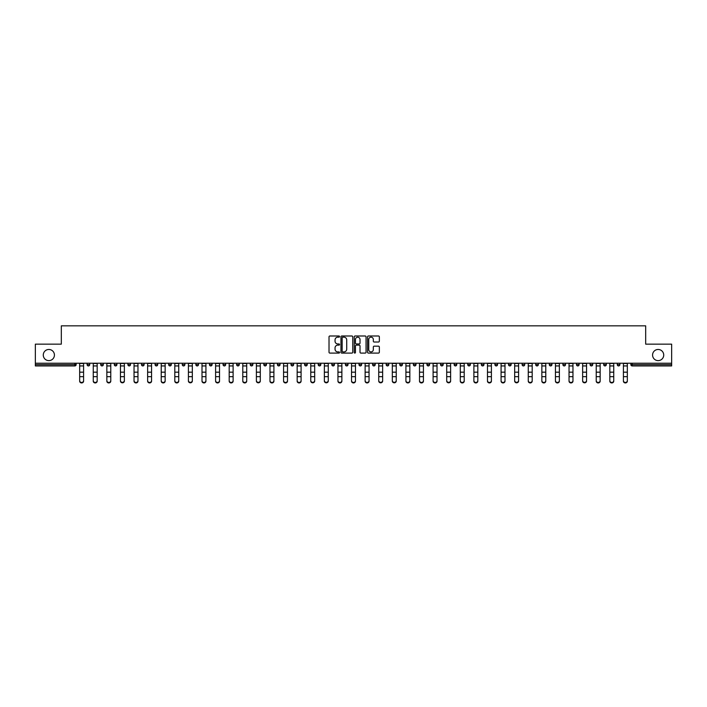 <?xml version="1.0" encoding="UTF-8"?>
<svg xmlns="http://www.w3.org/2000/svg" width="707" height="707" viewBox="0 0 707 707"><rect width="100%" height="100%" fill="white"/><g stroke="black" fill="none" stroke-linecap="round" stroke-linejoin="round"><path stroke-width="1.06" d="M54.43 355.047A5.576 5.576 0 0 1 48.854 360.623A5.576 5.576 0 0 1 43.277 355.047A5.576 5.576 0 0 1 48.854 349.47A5.576 5.576 0 0 1 54.43 355.047M663.723 355.047A5.576 5.576 0 0 1 658.146 360.623A5.576 5.576 0 0 1 652.57 355.047A5.576 5.576 0 0 1 658.146 349.47A5.576 5.576 0 0 1 663.723 355.047M339.554 336.585A0.601 0.601 0 0 0 338.962 335.993L329.869 335.993A0.857 0.857 0 0 0 329.02 336.841L329.02 352.236A0.857 0.857 0 0 0 329.869 353.093L338.962 353.093A0.601 0.601 0 0 0 339.554 352.501A0.601 0.601 0 0 0 338.962 351.9L337.787 351.9A2.74 2.74 0 0 1 335.047 349.161L335.047 347.879A2.74 2.74 0 0 1 337.787 345.14L338.962 345.14A0.601 0.601 0 0 0 339.554 344.539A0.601 0.601 0 0 0 338.962 343.947L337.787 343.947A2.74 2.74 0 0 1 335.047 341.207L335.047 339.926A2.74 2.74 0 0 1 337.787 337.186L338.962 337.186A0.601 0.601 0 0 0 339.554 336.585M378.501 342.02A0.857 0.857 0 0 0 379.35 341.163L379.35 336.841A0.857 0.857 0 0 0 378.501 335.993L368.4 335.993A0.857 0.857 0 0 0 367.552 336.841L367.552 352.236A0.857 0.857 0 0 0 368.4 353.093L378.501 353.093A0.857 0.857 0 0 0 379.35 352.236L379.35 347.022A0.857 0.857 0 0 0 378.501 346.165L374.18 346.165A0.857 0.857 0 0 0 373.323 347.022L373.323 349.612A2.289 2.289 0 0 1 371.034 351.9A2.289 2.289 0 0 1 368.745 349.612L368.745 339.475A2.289 2.289 0 0 1 371.034 337.186A2.289 2.289 0 0 1 373.323 339.475L373.323 341.163A0.857 0.857 0 0 0 374.18 342.02L378.501 342.02M35.35 363.23L35.35 344.15L61.315 344.15L61.315 325.847L645.685 325.847L645.685 344.15L671.65 344.15L671.65 363.23L35.35 363.23L35.35 364.626L74.827 364.626L74.827 363.23M352.749 336.841A0.857 0.857 0 0 0 351.9 335.993L341.799 335.993A0.857 0.857 0 0 0 340.951 336.841L340.951 352.236A0.857 0.857 0 0 0 341.799 353.093L351.9 353.093A0.857 0.857 0 0 0 352.749 352.236L352.749 336.841M355.1 335.993L365.201 335.993A0.857 0.857 0 0 1 366.049 336.841L366.049 352.236A0.857 0.857 0 0 1 365.201 353.093L360.879 353.093A0.857 0.857 0 0 1 360.022 352.236L360.022 345.997A0.857 0.857 0 0 0 359.165 345.14L356.301 345.14A0.857 0.857 0 0 0 355.444 345.997L355.444 352.501A0.601 0.601 0 0 1 354.843 353.093A0.601 0.601 0 0 1 354.251 352.501L354.251 336.841A0.857 0.857 0 0 1 355.1 335.993M74.827 365.934A1.308 1.308 0 0 0 76.135 364.626L74.827 364.626L74.827 365.934A1.308 1.308 0 0 0 76.135 364.626L76.135 363.23L76.135 364.626A1.308 1.308 0 0 1 74.827 365.934L35.35 365.934L35.35 364.626M671.65 363.23L671.65 365.934L632.173 365.934A1.308 1.308 0 0 1 630.865 364.626L630.865 363.23M87.111 364.626A1.308 1.308 0 0 0 88.419 365.934A1.308 1.308 0 0 0 89.727 364.626A1.308 1.308 0 0 1 88.419 365.934A1.308 1.308 0 0 0 89.727 364.626L89.727 363.23L89.727 364.626L87.111 364.626A1.308 1.308 0 0 0 88.419 365.934A1.308 1.308 0 0 1 87.111 364.626L87.111 363.23M100.703 363.23L100.703 364.626L100.703 363.23M103.319 363.23L103.319 364.626A1.308 1.308 0 0 1 102.011 365.934A1.308 1.308 0 0 1 100.703 364.626A1.308 1.308 0 0 0 102.011 365.934A1.308 1.308 0 0 0 103.319 364.626A1.308 1.308 0 0 1 102.011 365.934A1.308 1.308 0 0 1 100.703 364.626L103.319 364.626M114.295 364.626A1.308 1.308 0 0 0 115.603 365.934A1.308 1.308 0 0 0 116.911 364.626A1.308 1.308 0 0 1 115.603 365.934A1.308 1.308 0 0 0 116.911 364.626L116.911 363.23L116.911 364.626L114.295 364.626A1.308 1.308 0 0 0 115.603 365.934A1.308 1.308 0 0 1 114.295 364.626L114.295 363.23M127.896 363.23L127.896 364.626L127.896 363.23M130.503 363.23L130.503 364.626L130.503 363.23M141.488 364.626A1.308 1.308 0 0 0 142.796 365.934A1.308 1.308 0 0 0 144.104 364.626A1.308 1.308 0 0 1 142.796 365.934A1.308 1.308 0 0 0 144.104 364.626L144.104 363.23L144.104 364.626L141.488 364.626A1.308 1.308 0 0 0 142.796 365.934A1.308 1.308 0 0 1 141.488 364.626L141.488 363.23M157.696 363.23L157.696 364.626A1.308 1.308 0 0 1 156.388 365.934A1.308 1.308 0 0 1 155.08 364.626L155.08 363.23M169.98 365.934A1.308 1.308 0 0 0 171.288 364.626L171.288 363.23L171.288 364.626A1.308 1.308 0 0 1 169.98 365.934A1.308 1.308 0 0 1 168.673 364.626L168.673 363.23M184.88 363.23L184.88 364.626A1.308 1.308 0 0 1 183.573 365.934A1.308 1.308 0 0 1 182.265 364.626L182.265 363.23M198.481 363.23L198.481 364.626A1.308 1.308 0 0 1 197.173 365.934A1.308 1.308 0 0 1 195.866 364.626L195.866 363.23M210.766 365.934A1.308 1.308 0 0 0 212.073 364.626L212.073 363.23L212.073 364.626A1.308 1.308 0 0 1 210.766 365.934A1.308 1.308 0 0 1 209.458 364.626L209.458 363.23M225.666 363.23L225.666 364.626A1.308 1.308 0 0 1 224.358 365.934A1.308 1.308 0 0 1 223.05 364.626L223.05 363.23M236.642 363.23L236.642 364.626L236.642 363.23M239.258 363.23L239.258 364.626A1.308 1.308 0 0 1 237.95 365.934A1.308 1.308 0 0 1 236.642 364.626L239.258 364.626A1.308 1.308 0 0 1 237.95 365.934M252.85 363.23L252.85 364.626L250.243 364.626A1.308 1.308 0 0 0 251.542 365.934A1.308 1.308 0 0 1 250.243 364.626L250.243 363.23M265.143 365.934A1.308 1.308 0 0 0 266.451 364.626L266.451 363.23L266.451 364.626A1.308 1.308 0 0 1 265.143 365.934A1.308 1.308 0 0 1 263.835 364.626L263.835 363.23M280.043 363.23L280.043 364.626A1.308 1.308 0 0 1 278.735 365.934A1.308 1.308 0 0 1 277.427 364.626L277.427 363.23M293.635 363.23L293.635 364.626A1.308 1.308 0 0 1 292.327 365.934A1.308 1.308 0 0 1 291.019 364.626L291.019 363.23M307.227 363.23L307.227 364.626A1.308 1.308 0 0 1 305.919 365.934A1.308 1.308 0 0 1 304.611 364.626L304.611 363.23M318.212 364.626L320.819 364.626A1.308 1.308 0 0 1 319.511 365.934A1.308 1.308 0 0 0 320.819 364.626L320.819 363.23L320.819 364.626A1.308 1.308 0 0 1 319.511 365.934A1.308 1.308 0 0 1 318.212 364.626L318.212 363.23M334.42 363.23L334.42 364.626A1.308 1.308 0 0 1 333.112 365.934A1.308 1.308 0 0 1 331.804 364.626L331.804 363.23M345.396 363.23L345.396 364.626L345.396 363.23M348.012 363.23L348.012 364.626L348.012 363.23M358.988 363.23L358.988 364.626L358.988 363.23M361.604 363.23L361.604 364.626A1.308 1.308 0 0 1 360.296 365.934A1.308 1.308 0 0 1 358.988 364.626L361.604 364.626A1.308 1.308 0 0 1 360.296 365.934M372.58 363.23L372.58 364.626L372.58 363.23M375.196 363.23L375.196 364.626L375.196 363.23M386.181 363.23L386.181 364.626L386.181 363.23M388.788 363.23L388.788 364.626A1.308 1.308 0 0 1 387.489 365.934A1.308 1.308 0 0 1 386.181 364.626A1.308 1.308 0 0 0 387.489 365.934A1.308 1.308 0 0 0 388.788 364.626A1.308 1.308 0 0 1 387.489 365.934A1.308 1.308 0 0 1 386.181 364.626L388.788 364.626M402.389 363.23L402.389 364.626A1.308 1.308 0 0 1 401.081 365.934A1.308 1.308 0 0 1 399.773 364.626L399.773 363.23M415.981 363.23L415.981 364.626L413.365 364.626A1.308 1.308 0 0 0 414.673 365.934A1.308 1.308 0 0 1 413.365 364.626L413.365 363.23M429.573 363.23L429.573 364.626A1.308 1.308 0 0 1 428.265 365.934A1.308 1.308 0 0 1 426.957 364.626L426.957 363.23M440.549 363.23L440.549 364.626L440.549 363.23M443.165 363.23L443.165 364.626A1.308 1.308 0 0 1 441.857 365.934A1.308 1.308 0 0 1 440.549 364.626A1.308 1.308 0 0 0 441.857 365.934A1.308 1.308 0 0 1 440.549 364.626L443.165 364.626A1.308 1.308 0 0 1 441.857 365.934M456.757 363.23L456.757 364.626A1.308 1.308 0 0 1 455.458 365.934A1.308 1.308 0 0 1 454.15 364.626L454.15 363.23M470.358 363.23L470.358 364.626L467.742 364.626A1.308 1.308 0 0 0 469.05 365.934A1.308 1.308 0 0 1 467.742 364.626L467.742 363.23M483.95 363.23L483.95 364.626A1.308 1.308 0 0 1 482.642 365.934A1.308 1.308 0 0 1 481.334 364.626L481.334 363.23M497.542 363.23L497.542 364.626L494.927 364.626A1.308 1.308 0 0 0 496.234 365.934A1.308 1.308 0 0 1 494.927 364.626L494.927 363.23M511.134 363.23L511.134 364.626A1.308 1.308 0 0 1 509.827 365.934A1.308 1.308 0 0 1 508.519 364.626L508.519 363.23M524.735 363.23L524.735 364.626L522.12 364.626A1.308 1.308 0 0 0 523.427 365.934A1.308 1.308 0 0 1 522.12 364.626L522.12 363.23M538.327 363.23L538.327 364.626A1.308 1.308 0 0 1 537.02 365.934A1.308 1.308 0 0 1 535.712 364.626L535.712 363.23M551.92 363.23L551.92 364.626L549.304 364.626A1.308 1.308 0 0 0 550.612 365.934A1.308 1.308 0 0 1 549.304 364.626L549.304 363.23M565.512 363.23L565.512 364.626L562.896 364.626A1.308 1.308 0 0 0 564.204 365.934A1.308 1.308 0 0 1 562.896 364.626L562.896 363.23M579.104 363.23L579.104 364.626L576.497 364.626A1.308 1.308 0 0 0 577.796 365.934A1.308 1.308 0 0 1 576.497 364.626L576.497 363.23M592.705 363.23L592.705 364.626A1.308 1.308 0 0 1 591.397 365.934A1.308 1.308 0 0 1 590.089 364.626L590.089 363.23M606.297 363.23L606.297 364.626A1.308 1.308 0 0 1 604.989 365.934A1.308 1.308 0 0 1 603.681 364.626L603.681 363.23M619.889 363.23L619.889 364.626A1.308 1.308 0 0 1 618.581 365.934A1.308 1.308 0 0 1 617.273 364.626L617.273 363.23M129.204 365.934A1.308 1.308 0 0 1 127.896 364.626A1.308 1.308 0 0 0 129.204 365.934A1.308 1.308 0 0 0 130.503 364.626A1.308 1.308 0 0 1 129.204 365.934A1.308 1.308 0 0 1 127.896 364.626L130.503 364.626A1.308 1.308 0 0 1 129.204 365.934M251.542 365.934A1.308 1.308 0 0 0 252.85 364.626A1.308 1.308 0 0 1 251.542 365.934A1.308 1.308 0 0 1 250.243 364.626M346.704 365.934A1.308 1.308 0 0 1 345.396 364.626L348.012 364.626A1.308 1.308 0 0 1 346.704 365.934A1.308 1.308 0 0 0 348.012 364.626A1.308 1.308 0 0 1 346.704 365.934M373.888 365.934A1.308 1.308 0 0 1 372.58 364.626A1.308 1.308 0 0 0 373.888 365.934A1.308 1.308 0 0 0 375.196 364.626A1.308 1.308 0 0 1 373.888 365.934A1.308 1.308 0 0 1 372.58 364.626L375.196 364.626M414.673 365.934A1.308 1.308 0 0 0 415.981 364.626A1.308 1.308 0 0 1 414.673 365.934A1.308 1.308 0 0 1 413.365 364.626M469.05 365.934A1.308 1.308 0 0 0 470.358 364.626A1.308 1.308 0 0 1 469.05 365.934A1.308 1.308 0 0 1 467.742 364.626M497.542 364.626A1.308 1.308 0 0 1 496.234 365.934A1.308 1.308 0 0 0 497.542 364.626A1.308 1.308 0 0 1 496.234 365.934A1.308 1.308 0 0 1 494.927 364.626M523.427 365.934A1.308 1.308 0 0 0 524.735 364.626A1.308 1.308 0 0 1 523.427 365.934A1.308 1.308 0 0 1 522.12 364.626M537.02 365.934A1.308 1.308 0 0 0 538.327 364.626A1.308 1.308 0 0 1 537.02 365.934M550.612 365.934A1.308 1.308 0 0 0 551.92 364.626A1.308 1.308 0 0 1 550.612 365.934A1.308 1.308 0 0 1 549.304 364.626M564.204 365.934A1.308 1.308 0 0 0 565.512 364.626A1.308 1.308 0 0 1 564.204 365.934A1.308 1.308 0 0 1 562.896 364.626M577.796 365.934A1.308 1.308 0 0 0 579.104 364.626A1.308 1.308 0 0 1 577.796 365.934A1.308 1.308 0 0 1 576.497 364.626M618.581 365.934A1.308 1.308 0 0 0 619.889 364.626A1.308 1.308 0 0 1 618.581 365.934M632.173 363.23L632.173 365.934A1.308 1.308 0 0 1 630.865 364.626L671.65 364.626M342.745 337.186A0.601 0.601 0 0 0 342.144 337.787L342.144 351.299A0.601 0.601 0 0 0 342.745 351.9L343.982 351.9A2.74 2.74 0 0 0 346.722 349.161L346.722 339.926A2.74 2.74 0 0 0 343.982 337.186L342.745 337.186M360.022 339.519A2.289 2.289 0 0 0 357.733 337.23A2.289 2.289 0 0 0 355.444 339.519L355.444 343.089A0.857 0.857 0 0 0 356.301 343.947L359.165 343.947A0.857 0.857 0 0 0 360.022 343.089L360.022 339.519M79.661 377.149L79.661 380.675A1.962 1.776 0 0 0 83.585 380.675L83.585 381.153A1.962 1.776 180 0 1 79.661 381.153M83.585 380.675L83.585 363.23M79.661 380.675L79.661 363.23M93.253 377.149L93.253 380.675A1.962 1.776 0 0 0 97.177 380.675L97.177 381.153A1.962 1.776 180 0 1 93.253 381.153M106.845 377.149L106.845 380.675A1.962 1.776 0 0 0 110.769 380.675L110.769 381.153A1.962 1.776 180 0 1 106.845 381.153M120.446 377.149L120.446 380.675A1.962 1.776 0 0 0 124.361 380.675L124.361 381.153A1.962 1.776 180 0 1 120.446 381.153M134.038 377.149L134.038 380.675A1.962 1.776 0 0 0 137.962 380.675L137.962 381.153A1.962 1.776 180 0 1 134.038 381.153M147.63 377.149L147.63 380.675A1.962 1.776 0 0 0 151.554 380.675L151.554 381.153A1.962 1.776 180 0 1 147.63 381.153M97.177 380.675L97.177 363.23M93.253 380.675L93.253 363.23M110.769 380.675L110.769 363.23M106.845 380.675L106.845 363.23M124.361 380.675L124.361 363.23M120.446 380.675L120.446 363.23M137.962 380.675L137.962 363.23M134.038 380.675L134.038 363.23M151.554 380.675L151.554 363.23M147.63 380.675L147.63 363.23M161.223 377.149L161.223 380.675A1.962 1.776 0 0 0 165.146 380.675L165.146 381.153A1.962 1.776 180 0 1 161.223 381.153M165.146 380.675L165.146 363.23M161.223 380.675L161.223 363.23M174.815 377.149L174.815 380.675A1.962 1.776 0 0 0 178.738 380.675L178.738 381.153A1.962 1.776 180 0 1 174.815 381.153M178.738 380.675L178.738 363.23M174.815 380.675L174.815 363.23M188.416 377.149L188.416 380.675A1.962 1.776 0 0 0 192.331 380.675L192.331 381.153A1.962 1.776 180 0 1 188.416 381.153M192.331 380.675L192.331 363.23M188.416 380.675L188.416 363.23M202.008 377.149L202.008 380.675A1.962 1.776 0 0 0 205.931 380.675L205.931 381.153A1.962 1.776 180 0 1 202.008 381.153M205.931 380.675L205.931 363.23M202.008 380.675L202.008 363.23M215.6 377.149L215.6 380.675A1.962 1.776 0 0 0 219.524 380.675L219.524 381.153A1.962 1.776 180 0 1 215.6 381.153M219.524 380.675L219.524 363.23M215.6 380.675L215.6 363.23M229.192 377.149L229.192 380.675A1.962 1.776 0 0 0 233.116 380.675L233.116 381.153A1.962 1.776 180 0 1 229.192 381.153M233.116 380.675L233.116 363.23M229.192 380.675L229.192 363.23M242.784 377.149L242.784 380.675A1.962 1.776 0 0 0 246.708 380.675L246.708 381.153A1.962 1.776 180 0 1 242.784 381.153M246.708 380.675L246.708 363.23M242.784 380.675L242.784 363.23M256.385 377.149L256.385 380.675A1.962 1.776 0 0 0 260.3 380.675L260.3 381.153A1.962 1.776 180 0 1 256.385 381.153M260.3 380.675L260.3 363.23M256.385 380.675L256.385 363.23M269.977 377.149L269.977 380.675A1.962 1.776 0 0 0 273.901 380.675L273.901 381.153A1.962 1.776 180 0 1 269.977 381.153M273.901 380.675L273.901 363.23M269.977 380.675L269.977 363.23M283.569 377.149L283.569 380.675A1.962 1.776 0 0 0 287.493 380.675L287.493 381.153A1.962 1.776 180 0 1 283.569 381.153M287.493 380.675L287.493 363.23M283.569 380.675L283.569 363.23M297.161 377.149L297.161 380.675A1.962 1.776 0 0 0 301.085 380.675L301.085 381.153A1.962 1.776 180 0 1 297.161 381.153M301.085 380.675L301.085 363.23M297.161 380.675L297.161 363.23M310.762 377.149L310.762 380.675A1.962 1.776 0 0 0 314.677 380.675L314.677 381.153A1.962 1.776 180 0 1 310.762 381.153M314.677 380.675L314.677 363.23M310.762 380.675L310.762 363.23M324.354 377.149L324.354 380.675A1.962 1.776 0 0 0 328.269 380.675L328.269 381.153A1.962 1.776 180 0 1 324.354 381.153M328.269 380.675L328.269 363.23M324.354 380.675L324.354 363.23M337.946 377.149L337.946 380.675A1.962 1.776 0 0 0 341.87 380.675L341.87 381.153A1.962 1.776 180 0 1 337.946 381.153M341.87 380.675L341.87 363.23M337.946 380.675L337.946 363.23M351.538 377.149L351.538 380.675A1.962 1.776 0 0 0 355.462 380.675L355.462 381.153A1.962 1.776 180 0 1 351.538 381.153M355.462 380.675L355.462 363.23M351.538 380.675L351.538 363.23M365.13 377.149L365.13 380.675A1.962 1.776 0 0 0 369.054 380.675L369.054 381.153A1.962 1.776 180 0 1 365.13 381.153M369.054 380.675L369.054 363.23M365.13 380.675L365.13 363.23M378.731 377.149L378.731 380.675A1.962 1.776 0 0 0 382.646 380.675L382.646 381.153A1.962 1.776 180 0 1 378.731 381.153M382.646 380.675L382.646 363.23M378.731 380.675L378.731 363.23M392.323 377.149L392.323 380.675A1.962 1.776 0 0 0 396.238 380.675L396.238 381.153A1.962 1.776 180 0 1 392.323 381.153M396.238 380.675L396.238 363.23M392.323 380.675L392.323 363.23M405.915 377.149L405.915 380.675A1.962 1.776 0 0 0 409.839 380.675L409.839 381.153A1.962 1.776 180 0 1 405.915 381.153M409.839 380.675L409.839 363.23M405.915 380.675L405.915 363.23M419.507 377.149L419.507 380.675A1.962 1.776 0 0 0 423.431 380.675L423.431 381.153A1.962 1.776 180 0 1 419.507 381.153M423.431 381.153L423.431 363.23M419.507 380.675L419.507 363.23M433.099 377.149L433.099 380.675A1.962 1.776 0 0 0 437.023 380.675L437.023 381.153A1.962 1.776 180 0 1 433.099 381.153M437.023 380.675L437.023 363.23M433.099 380.675L433.099 363.23M446.7 377.149L446.7 380.675A1.962 1.776 0 0 0 450.615 380.675L450.615 381.153A1.962 1.776 180 0 1 446.7 381.153M450.615 380.675L450.615 363.23M446.7 380.675L446.7 363.23M460.292 377.149L460.292 380.675A1.962 1.776 0 0 0 464.216 380.675L464.216 381.153A1.962 1.776 180 0 1 460.292 381.153M464.216 380.675L464.216 363.23M460.292 380.675L460.292 363.23M473.884 377.149L473.884 380.675A1.962 1.776 0 0 0 477.808 380.675L477.808 381.153A1.962 1.776 180 0 1 473.884 381.153M477.808 380.675L477.808 363.23M473.884 380.675L473.884 363.23M487.477 377.149L487.477 380.675A1.962 1.776 0 0 0 491.4 380.675L491.4 381.153A1.962 1.776 180 0 1 487.477 381.153M491.4 380.675L491.4 363.23M487.477 380.675L487.477 363.23M501.069 377.149L501.069 380.675A1.962 1.776 0 0 0 504.992 380.675L504.992 381.153A1.962 1.776 180 0 1 501.069 381.153M504.992 380.675L504.992 363.23M501.069 380.675L501.069 363.23M514.669 377.149L514.669 380.675A1.962 1.776 0 0 0 518.584 380.675L518.584 381.153A1.962 1.776 180 0 1 514.669 381.153M518.584 380.675L518.584 363.23M514.669 380.675L514.669 363.23M528.262 377.149L528.262 380.675A1.962 1.776 0 0 0 532.185 380.675L532.185 381.153A1.962 1.776 180 0 1 528.262 381.153M532.185 380.675L532.185 363.23M528.262 380.675L528.262 363.23M541.854 377.149L541.854 380.675A1.962 1.776 0 0 0 545.777 380.675L545.777 381.153A1.962 1.776 180 0 1 541.854 381.153M545.777 380.675L545.777 363.23M541.854 380.675L541.854 363.23M555.446 377.149L555.446 380.675A1.962 1.776 0 0 0 559.37 380.675L559.37 381.153A1.962 1.776 180 0 1 555.446 381.153M559.37 381.153L559.37 363.23M555.446 380.675L555.446 363.23M569.038 377.149L569.038 380.675A1.962 1.776 0 0 0 572.962 380.675L572.962 381.153A1.962 1.776 180 0 1 569.038 381.153M572.962 380.675L572.962 363.23M569.038 380.675L569.038 363.23M582.639 377.149L582.639 380.675A1.962 1.776 0 0 0 586.554 380.675L586.554 381.153A1.962 1.776 180 0 1 582.639 381.153M586.554 381.153L586.554 363.23M582.639 380.675L582.639 363.23M596.231 377.149L596.231 380.675A1.962 1.776 0 0 0 600.155 380.675L600.155 381.153A1.962 1.776 180 0 1 596.231 381.153M600.155 380.675L600.155 363.23M596.231 380.675L596.231 363.23M609.823 377.149L609.823 380.675A1.962 1.776 0 0 0 613.747 380.675L613.747 381.153A1.962 1.776 180 0 1 609.823 381.153M613.747 380.675L613.747 363.23M609.823 380.675L609.823 363.23M623.415 377.149L623.415 380.675A1.962 1.776 0 0 0 627.339 380.675L627.339 381.153A1.962 1.776 180 0 1 623.415 381.153M627.339 380.675L627.339 363.23M623.415 380.675L623.415 363.23M156.388 365.934A1.308 1.308 0 0 0 157.696 364.626L155.08 364.626M171.288 364.626L168.673 364.626M183.573 365.934A1.308 1.308 0 0 0 184.88 364.626L182.265 364.626M197.173 365.934A1.308 1.308 0 0 0 198.481 364.626L195.866 364.626M212.073 364.626L209.458 364.626M224.358 365.934A1.308 1.308 0 0 0 225.666 364.626L223.05 364.626M266.451 364.626L263.835 364.626M278.735 365.934A1.308 1.308 0 0 0 280.043 364.626L277.427 364.626M292.327 365.934A1.308 1.308 0 0 0 293.635 364.626L291.019 364.626M305.919 365.934A1.308 1.308 0 0 0 307.227 364.626L304.611 364.626M333.112 365.934A1.308 1.308 0 0 0 334.42 364.626L331.804 364.626M401.081 365.934A1.308 1.308 0 0 0 402.389 364.626L399.773 364.626M428.265 365.934A1.308 1.308 0 0 0 429.573 364.626L426.957 364.626M455.458 365.934A1.308 1.308 0 0 0 456.757 364.626L454.15 364.626M482.642 365.934A1.308 1.308 0 0 0 483.95 364.626L481.334 364.626M509.827 365.934A1.308 1.308 0 0 0 511.134 364.626L508.519 364.626M538.327 364.626L535.712 364.626M591.397 365.934A1.308 1.308 0 0 0 592.705 364.626L590.089 364.626M604.989 365.934A1.308 1.308 0 0 0 606.297 364.626L603.681 364.626M619.889 364.626L617.273 364.626M632.173 365.934A1.308 1.308 0 0 1 630.865 364.626M79.661 372.174L83.585 372.174M79.661 376.672L83.585 376.672M79.661 365.934L83.585 365.934M79.661 363.495L83.585 363.495M93.253 372.174L97.177 372.174M93.253 376.672L97.177 376.672M93.253 365.934L97.177 365.934M93.253 363.495L97.177 363.495M106.845 372.174L110.769 372.174M106.845 376.672L110.769 376.672M106.845 365.934L110.769 365.934M106.845 363.495L110.769 363.495M120.446 372.174L124.361 372.174M120.446 376.672L124.361 376.672M120.446 365.934L124.361 365.934M120.446 363.495L124.361 363.495M134.038 372.174L137.962 372.174M134.038 376.672L137.962 376.672M134.038 365.934L137.962 365.934M134.038 363.495L137.962 363.495M147.63 372.174L151.554 372.174M147.63 376.672L151.554 376.672M147.63 365.934L151.554 365.934M147.63 363.495L151.554 363.495M161.223 372.174L165.146 372.174M161.223 376.672L165.146 376.672M161.223 365.934L165.146 365.934M161.223 363.495L165.146 363.495M174.815 372.174L178.738 372.174M174.815 376.672L178.738 376.672M174.815 365.934L178.738 365.934M174.815 363.495L178.738 363.495M188.416 372.174L192.331 372.174M188.416 376.672L192.331 376.672M188.416 365.934L192.331 365.934M188.416 363.495L192.331 363.495M202.008 372.174L205.931 372.174M202.008 376.672L205.931 376.672M202.008 365.934L205.931 365.934M202.008 363.495L205.931 363.495M215.6 372.174L219.524 372.174M215.6 376.672L219.524 376.672M215.6 365.934L219.524 365.934M215.6 363.495L219.524 363.495M229.192 372.174L233.116 372.174M229.192 376.672L233.116 376.672M229.192 365.934L233.116 365.934M229.192 363.495L233.116 363.495M242.784 372.174L246.708 372.174M242.784 376.672L246.708 376.672M242.784 365.934L246.708 365.934M242.784 363.495L246.708 363.495M256.385 372.174L260.3 372.174M256.385 376.672L260.3 376.672M256.385 365.934L260.3 365.934M256.385 363.495L260.3 363.495M269.977 372.174L273.901 372.174M269.977 376.672L273.901 376.672M269.977 365.934L273.901 365.934M269.977 363.495L273.901 363.495M283.569 372.174L287.493 372.174M283.569 376.672L287.493 376.672M283.569 365.934L287.493 365.934M283.569 363.495L287.493 363.495M297.161 372.174L301.085 372.174M297.161 376.672L301.085 376.672M297.161 365.934L301.085 365.934M297.161 363.495L301.085 363.495M310.762 372.174L314.677 372.174M310.762 376.672L314.677 376.672M310.762 365.934L314.677 365.934M310.762 363.495L314.677 363.495M324.354 372.174L328.269 372.174M324.354 376.672L328.269 376.672M324.354 365.934L328.269 365.934M324.354 363.495L328.269 363.495M337.946 372.174L341.87 372.174M337.946 376.672L341.87 376.672M337.946 365.934L341.87 365.934M337.946 363.495L341.87 363.495M351.538 372.174L355.462 372.174M351.538 376.672L355.462 376.672M351.538 365.934L355.462 365.934M351.538 363.495L355.462 363.495M365.13 372.174L369.054 372.174M365.13 376.672L369.054 376.672M365.13 365.934L369.054 365.934M365.13 363.495L369.054 363.495M378.731 372.174L382.646 372.174M378.731 376.672L382.646 376.672M378.731 365.934L382.646 365.934M378.731 363.495L382.646 363.495M392.323 372.174L396.238 372.174M392.323 376.672L396.238 376.672M392.323 365.934L396.238 365.934M392.323 363.495L396.238 363.495M405.915 372.174L409.839 372.174M405.915 376.672L409.839 376.672M405.915 365.934L409.839 365.934M405.915 363.495L409.839 363.495M419.507 372.174L423.431 372.174M419.507 376.672L423.431 376.672M419.507 365.934L423.431 365.934M419.507 363.495L423.431 363.495M433.099 372.174L437.023 372.174M433.099 376.672L437.023 376.672M433.099 365.934L437.023 365.934M433.099 363.495L437.023 363.495M446.7 372.174L450.615 372.174M446.7 376.672L450.615 376.672M446.7 365.934L450.615 365.934M446.7 363.495L450.615 363.495M460.292 372.174L464.216 372.174M460.292 376.672L464.216 376.672M460.292 365.934L464.216 365.934M460.292 363.495L464.216 363.495M473.884 372.174L477.808 372.174M473.884 376.672L477.808 376.672M473.884 365.934L477.808 365.934M473.884 363.495L477.808 363.495M487.477 372.174L491.4 372.174M487.477 376.672L491.4 376.672M487.477 365.934L491.4 365.934M487.477 363.495L491.4 363.495M501.069 372.174L504.992 372.174M501.069 376.672L504.992 376.672M501.069 365.934L504.992 365.934M501.069 363.495L504.992 363.495M514.669 372.174L518.584 372.174M514.669 376.672L518.584 376.672M514.669 365.934L518.584 365.934M514.669 363.495L518.584 363.495M528.262 372.174L532.185 372.174M528.262 376.672L532.185 376.672M528.262 365.934L532.185 365.934M528.262 363.495L532.185 363.495M541.854 372.174L545.777 372.174M541.854 376.672L545.777 376.672M541.854 365.934L545.777 365.934M541.854 363.495L545.777 363.495M555.446 372.174L559.37 372.174M555.446 376.672L559.37 376.672M555.446 365.934L559.37 365.934M555.446 363.495L559.37 363.495M569.038 372.174L572.962 372.174M569.038 376.672L572.962 376.672M569.038 365.934L572.962 365.934M569.038 363.495L572.962 363.495M582.639 372.174L586.554 372.174M582.639 376.672L586.554 376.672M582.639 365.934L586.554 365.934M582.639 363.495L586.554 363.495M596.231 372.174L600.155 372.174M596.231 376.672L600.155 376.672M596.231 365.934L600.155 365.934M596.231 363.495L600.155 363.495M609.823 372.174L613.747 372.174M609.823 376.672L613.747 376.672M609.823 365.934L613.747 365.934M609.823 363.495L613.747 363.495M623.415 372.174L627.339 372.174M623.415 376.672L627.339 376.672M623.415 365.934L627.339 365.934M623.415 363.495L627.339 363.495"/></g></svg>
